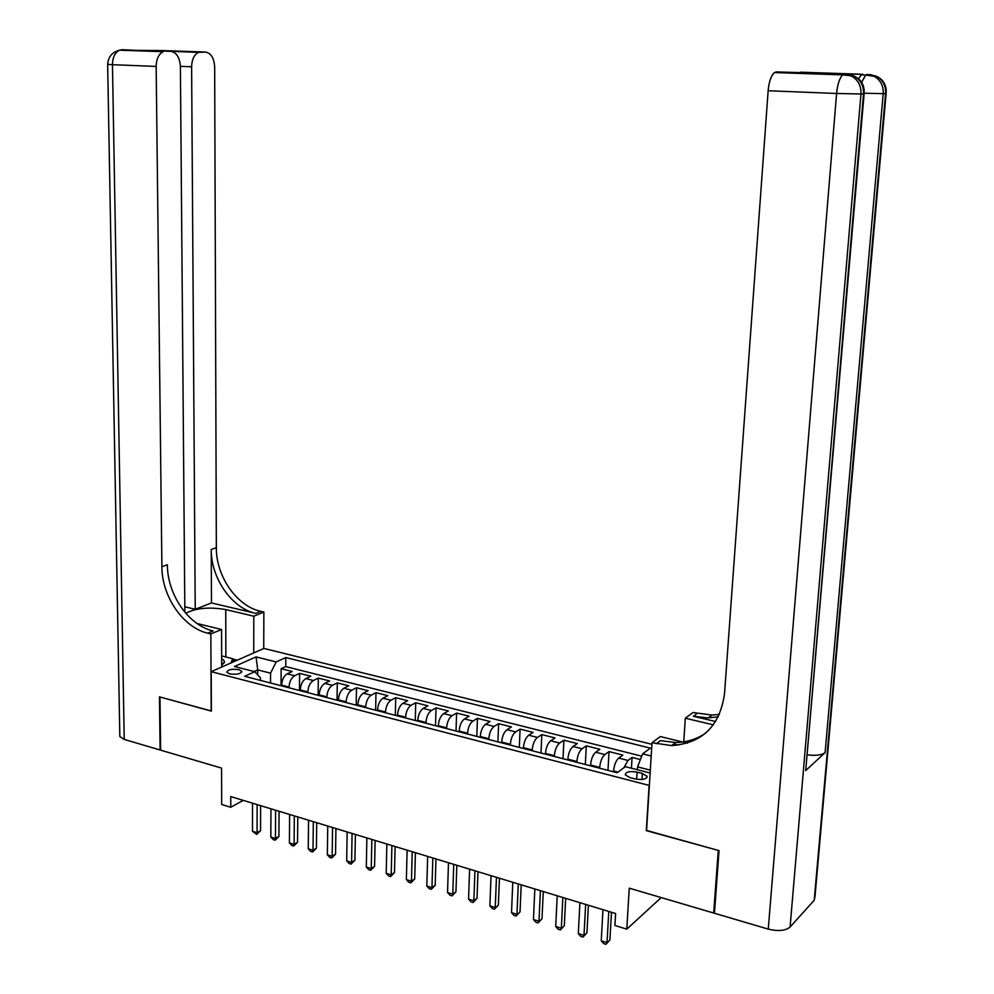 <?xml version="1.0" encoding="UTF-8"?>
<svg xmlns="http://www.w3.org/2000/svg" width="994" height="994" viewBox="0 0 994 994"><rect width="100%" height="100%" fill="white"/><g stroke="black" fill="none" stroke-linecap="round" stroke-linejoin="round"><path stroke-width="1.49" d="M229.614 673.857C236.758 674.802 240.797 673.944 241.728 671.298L238.933 669.67C231.813 668.726 227.788 669.583 226.843 672.242L229.614 673.857M651.915 744.307L263.919 648.436L211.2 671.671L649.368 785.471M211.2 671.671L211.374 711.12L159.984 697.005L160.618 750.147L221.575 768.101L221.674 804.469L230.757 807.265L243.269 800.381M714.524 912.206L713.692 913.039L629.252 888.164L626.792 929.141L661.209 897.582M646.572 830.425L718.277 850.404L713.692 913.039M640.434 759.54L632.072 757.428L631.438 768.238M613.534 771.791L613.584 770.996C614.193 764.97 615.895 760.659 618.69 758.074L622.816 755.08L609.024 751.601L607.98 770.362M590.498 765.84L590.548 765.045C591.144 759.056 592.859 754.781 595.692 752.234L599.891 749.29L586.298 745.848L585.329 764.498M567.81 759.963L567.847 759.168C568.419 753.228 570.158 748.991 573.041 746.482L577.303 743.574L563.909 740.195L563.002 758.72M545.445 754.173L545.482 753.39C546.041 747.476 547.781 743.288 550.701 740.803L555.037 737.946L541.829 734.603L540.997 753.017M523.403 748.457L523.428 747.687C523.975 741.81 525.727 737.66 528.696 735.212L533.082 732.404L520.073 729.111L519.303 747.401M501.672 742.841L501.697 742.058C502.218 736.231 503.983 732.106 506.99 729.695L511.45 726.925L498.615 723.682L497.907 741.859M480.239 737.287L480.276 736.517C480.785 730.727 482.562 726.639 485.606 724.266L490.117 721.532L477.455 718.339L476.822 736.405M459.129 731.82L459.153 731.062C459.638 725.309 461.427 721.259 464.509 718.898L469.081 716.214L456.606 713.058L456.022 731.012M438.292 726.428L438.317 725.67C438.801 719.954 440.591 715.941 443.709 713.617L448.344 710.971L436.031 707.865L435.509 725.707M417.766 721.11L417.778 720.364C418.25 714.686 420.052 710.698 423.195 708.411L427.88 705.802L415.74 702.733L415.281 720.476M397.501 715.866L397.525 715.121C397.973 709.48 399.787 705.529 402.968 703.267L407.702 700.695L395.724 697.676L395.314 715.307M377.534 710.698L377.546 709.952C377.981 704.348 379.807 700.422 383.013 698.198L387.797 695.663L375.981 692.681L375.633 710.213M357.828 705.591L357.84 704.858C358.262 699.279 360.089 695.402 363.332 693.191L368.165 690.706L356.511 687.761L356.212 705.181M338.382 700.559L338.395 699.826C338.805 694.297 340.644 690.432 343.912 688.258L348.795 685.81L337.289 682.903L337.041 700.211M319.198 695.601L319.211 694.868C319.608 689.364 321.46 685.537 324.752 683.387L329.673 680.977L318.328 678.107L318.13 695.315M300.275 690.706L300.287 689.973C300.673 684.506 302.524 680.716 305.854 678.591L310.811 676.206L299.616 673.373L299.467 690.495M626.792 929.141L614.913 925.489L615.609 913.523L230.745 796.579L230.757 807.265M642.385 773.494L637.067 772.127C629.612 770.934 625.673 771.841 625.288 774.848L629.873 777.569L635.216 778.961C642.72 780.153 646.659 779.246 647.032 776.239L642.385 773.494L642.025 779.495M260.428 680.381L260.44 677.858L254.762 671.696L244.661 676.305L617.162 772.736L625.338 766.672L650.138 773.021M254.762 671.696L234.472 666.502L256.067 656.897L276.17 661.942L285.787 657.556L650.387 748.134L642.633 753.862L651.182 756.012M289.043 687.786L289.055 687.065C289.428 681.623 291.292 677.846 294.634 675.734L299.616 673.373M281.613 685.86L281.613 685.139L289.055 687.065M307.817 692.656L307.829 691.923C308.215 686.444 310.066 682.629 313.383 680.505L318.328 678.107M326.84 697.577L326.852 696.844C327.262 691.327 329.101 687.488 332.394 685.326L337.289 682.903M346.123 702.572L346.136 701.826C346.558 696.285 348.397 692.408 351.652 690.221L356.511 687.761M365.668 707.629L365.693 706.883C366.115 701.304 367.942 697.403 371.172 695.191L375.981 692.681M385.486 712.76L385.498 712.015C385.945 706.386 387.772 702.46 390.965 700.211L395.724 697.676M405.577 717.954L405.589 717.208C406.049 711.555 407.863 707.591 411.031 705.318L415.74 702.733M425.941 723.234L425.966 722.476C426.438 716.786 428.24 712.785 431.371 710.486L436.031 707.865M446.592 728.577L446.617 727.819C447.101 722.091 448.89 718.053 451.997 715.717L456.606 713.058M467.54 733.994L467.565 733.237C468.062 727.471 469.851 723.396 472.908 721.035L477.455 718.339M488.775 739.499L488.812 738.728C489.321 732.926 491.098 728.826 494.117 726.428L498.615 723.682M510.32 745.078L510.357 744.307C510.891 738.455 512.643 734.317 515.637 731.895L520.073 729.111M532.175 750.731L532.212 749.961C532.759 744.071 534.511 739.896 537.456 737.436L541.829 734.603M554.354 756.471L554.391 755.688C554.95 749.762 556.69 745.562 559.597 743.065L563.909 740.195M576.843 762.299L576.893 761.503C577.464 755.539 579.191 751.302 582.062 748.768L586.298 745.848M599.68 768.213L599.717 767.418C600.314 761.404 602.029 757.13 604.849 754.558L609.024 751.601M623.884 767.753L627.984 760.435L632.072 757.428M641.739 756.173L285.738 666.589L281.153 668.701L281.053 685.723M281.613 685.139C281.985 679.71 283.849 675.945 287.191 673.845L292.199 671.497L281.153 668.701M650.312 770.151L637.564 766.896L642.633 753.862M637.39 769.766L637.564 766.896M646.311 830.636L649.094 785.682M257.707 674.901L257.719 669.894L254.116 671.534M270.517 682.99L270.567 673.174L257.719 669.894L256.067 656.897M285.738 666.589L285.787 657.556M276.17 661.942L270.567 673.174M608.788 911.448L607.011 942.598L601.233 940.784L602.973 909.684M611.484 912.268L609.894 939.976L605.967 944.3L603.656 943.567L601.233 940.784M609.894 939.976L605.967 944.3M221.674 664.949L224.607 662.389L223.675 660.053L221.662 658.885M221.65 655.916L232.733 658.736L230.894 662.986M232.745 662.178L232.733 658.736M858.53 78.787L861.251 74.885L862.792 74.289L842.589 74.103L847.074 74.252L842.775 74.885C839.619 77.892 837.557 84.092 836.588 93.473L768.151 90.752C769.033 81.558 771.145 75.482 774.475 72.55L776.302 71.916L844.478 74.227L851.808 76.203C858.257 80.079 861.313 86.043 860.978 94.082L790.081 927.054C785.471 930.819 778.203 931.502 768.263 929.104L714.45 913.262L719.035 850.615L646.56 830.698L652.014 742.717L671.571 745.587C702.199 743.326 719.842 726.092 724.514 693.887L768.151 90.752M652.014 742.717L660.364 736.566L687.388 743.164M678.442 745.102L673.733 743.947M715.643 721.532L693.34 716.289L708.213 717.916L718.327 716.798M713.369 724.837L685.313 718.202L693.066 712.512L711.977 715.071L719.457 714.413M798.828 72.599L776.302 71.916M886.101 93.598L814.981 896.638L814.21 900.241L790.081 927.054M864.097 94.02L805.699 770.574L825.107 752.62C821.789 755.105 815.937 755.862 807.563 754.881M683.71 742.269L685.313 718.202M797.884 73.357L798.58 72.761M862.792 74.289L800.22 72.189M656.239 743.748L660.389 740.679L675.671 742.481C686.755 742.319 696.707 739.225 705.541 733.199M118.646 50.383L122.187 49.7L163.264 51.676C158.742 53.999 156.369 58.919 156.157 66.424L112.459 64.685C112.633 57.304 115.006 52.471 119.578 50.185L162.395 50.582L205.435 52.036L198.527 52.371C194.178 54.608 191.867 59.404 191.618 66.784L180.399 66.349M107.663 64.374L112.459 64.685L124.225 739.424L160.096 749.998L159.462 696.856L211.374 710.983M253.731 652.921L253.805 616.205L225.75 609.571C209.175 606.762 195.843 608.005 185.766 613.286M253.805 616.205L263.87 612.056L260.801 611.347C236.771 606.228 215.984 576.209 216.344 547.682L214.667 67.033C214.095 58.062 211.014 53.067 205.435 52.036M211.461 602.948L255.818 613.385C231.751 608.241 210.902 578.098 211.237 549.471L211.461 602.948L195.222 609.272L184.809 606.787M211.188 711.07L210.852 633.923L207.721 633.153C183.194 627.624 161.786 596.325 161.898 566.717L156.157 66.424M210.852 633.923L221.575 629.5L197.06 623.511M195.222 609.272L191.618 66.784M124.225 739.424L119.827 736.529L119.802 735.187M221.687 667.049L221.575 629.5M263.733 648.51L263.87 612.056M184.859 612.205L180.399 66.673C179.765 57.478 176.51 52.347 170.62 51.29L198.527 52.371M165.836 51.191L170.62 51.29M207.721 633.153L213.076 630.954C188.599 625.474 167.253 594.3 167.39 564.791L161.898 566.717M147.41 51.129L145.124 50.607M232.733 659.01L237.293 660.165M235.056 661.159L232.733 660.563M222.768 664.365L221.674 664.091M585.652 904.428L584 935.379L578.309 933.59L579.924 902.676M588.411 905.261L586.932 932.794L583.018 937.081L580.732 936.36L578.309 933.59M586.932 932.794L583.018 937.081M562.865 897.495L561.337 928.259L555.721 926.495L557.212 895.78M565.685 898.352L564.306 925.712L560.392 929.962L558.143 929.253L555.721 926.495M564.306 925.712L560.392 929.962M540.401 890.674L538.984 921.239L533.455 919.5L534.834 888.984M543.283 891.543L542.003 918.729L538.102 922.941L535.89 922.246L533.455 919.5M542.003 918.729L538.102 922.941M518.272 883.939L516.967 914.331L511.512 912.616L512.78 882.274M521.204 884.834L520.036 911.858L516.122 916.033L513.948 915.35L511.512 912.616M520.036 911.858L516.122 916.033M496.453 877.317L495.26 907.51L489.88 905.82L491.048 875.677M499.435 878.224L498.367 905.074L494.465 909.212L492.316 908.541L489.88 905.82M498.367 905.074L494.465 909.212M474.946 870.781L473.865 900.788L468.559 899.123L469.615 869.166M477.977 871.701L477.008 898.402L473.865 900.788L473.107 902.49L470.994 901.831L468.559 899.123M477.008 898.402L473.107 902.49M453.736 864.333L452.767 894.165L447.536 892.525L448.48 862.742M456.83 865.277L455.948 891.804L452.767 894.165L452.059 895.867L449.971 895.209L447.536 892.525M455.948 891.804L452.059 895.867M432.837 857.984L431.955 887.63L426.799 886.014L427.656 856.406M435.968 858.94L435.186 885.306L431.955 887.63L431.297 889.344L429.234 888.686L426.799 886.014M435.186 885.306L431.297 889.344M412.224 851.721L411.441 881.193L406.36 879.591L407.118 850.168M415.405 852.69L414.709 878.907L411.441 881.193L410.82 882.896L408.795 882.262L406.36 879.591M414.709 878.907L410.82 882.896M391.897 845.546L391.214 874.844L386.194 873.266L386.852 844.018M395.127 846.528L394.506 872.583L391.214 874.844L390.63 876.546L388.629 875.913L386.194 873.266M394.506 872.583L390.63 876.546M371.843 839.445L371.259 868.57L366.314 867.016L366.873 837.942M375.123 840.452L374.589 866.358L371.259 868.57L370.712 870.272L368.737 869.651L366.314 867.016M374.589 866.358L370.712 870.272M352.075 833.444L351.578 862.394L346.695 860.866L347.167 831.953M355.392 834.451L354.933 860.208L351.578 862.394L351.068 864.097L349.13 863.488L346.695 860.866M354.933 860.208L351.068 864.097M332.568 827.517L332.158 856.294L327.349 854.778L327.734 826.051M335.922 828.536L335.55 854.144L332.158 856.294L331.698 857.996L329.772 857.4L327.349 854.778M335.55 854.144L331.698 857.996M313.321 821.665L312.998 850.28L308.252 848.789L308.55 820.212M316.726 822.697L316.427 848.155L312.998 850.28L312.576 851.982L310.675 851.386L308.252 848.789M316.427 848.155L312.576 851.982M294.336 815.9L294.1 844.341L289.416 842.875L289.627 814.471M297.778 816.944L297.554 842.253L294.1 844.341L293.715 846.043L291.838 845.459L289.416 842.875M297.554 842.253L293.715 846.043M275.599 810.209L275.45 838.489L270.828 837.035L270.964 808.793M279.078 811.266L278.929 836.426L275.45 838.489L275.089 840.191L273.251 839.607L270.828 837.035M278.929 836.426L275.089 840.191M257.123 804.593L257.048 832.711L252.488 831.282L252.538 803.189M260.627 805.649L260.552 830.673L257.048 832.711L256.725 834.413L252.488 831.282M260.552 830.673L256.725 834.413M300.287 689.973L307.829 691.923M319.211 694.868L326.852 696.844M338.395 699.826L346.136 701.826M357.84 704.858L365.693 706.883M377.546 709.952L385.498 712.015M397.525 715.121L405.589 717.208M417.778 720.364L425.966 722.476M438.317 725.67L446.617 727.819M459.153 731.062L467.565 733.237M480.276 736.517L488.812 738.728M501.697 742.058L510.357 744.307M523.428 747.687L532.212 749.961M545.482 753.39L554.391 755.688M567.847 759.168L576.893 761.503M590.548 765.045L599.717 767.418M613.584 770.996L617.97 772.139M618.69 758.074L627.984 760.435M287.191 673.845L294.634 675.734M305.854 678.591L313.383 680.505M324.752 683.387L332.394 685.326M343.912 688.258L351.652 690.221M363.332 693.191L371.172 695.191M383.013 698.198L390.965 700.211M402.968 703.267L411.031 705.318M423.195 708.411L431.371 710.486M443.709 713.617L451.997 715.717M464.509 718.898L472.908 721.035M485.606 724.266L494.117 726.428M506.99 729.695L515.637 731.895M528.696 735.212L537.456 737.436M550.701 740.803L559.597 743.065M573.041 746.482L582.062 748.768M595.692 752.234L604.849 754.558M636.645 779.259L637.067 772.127M693.34 716.289L697.154 713.468M814.21 900.241L885.579 93.61L883.206 93.66L825.107 752.62M805.699 770.574L863.513 94.032L836.588 93.473L768.263 929.104M774.475 72.55L842.775 74.885L854.38 76.215C860.816 80.079 863.861 86.018 863.513 94.032L864.097 93.883C864.768 85.658 861.537 79.769 854.38 76.215L847.074 74.252M864.171 93.237L883.206 93.66C883.554 85.882 880.597 80.104 874.31 76.352L865.637 75.035L867.178 74.438L876.733 76.364C882.983 80.104 885.94 85.857 885.579 93.61L886.101 93.473C886.76 85.534 883.629 79.831 876.733 76.364L869.613 74.463M861.251 74.885L865.637 75.035L861.661 82.378M255.818 613.385L260.801 611.347M211.237 549.471L216.344 547.682M172.794 50.992L200.887 51.936M225.849 656.984L225.75 609.571M241.728 672.056L241.728 671.298M646.957 777.507L647.032 776.239M221.674 663.917L224.607 662.389M708.213 717.916L711.977 715.071M675.671 742.481L671.571 745.587M163.264 51.676L119.578 50.185C112.198 52.048 108.222 56.795 107.65 64.424L119.827 736.529M172.534 51.191L159.86 50.918"/></g></svg>
